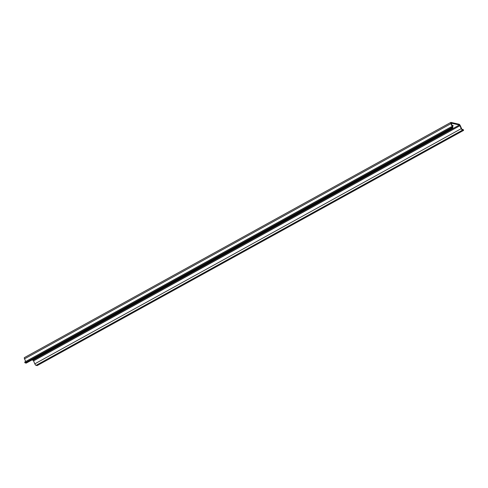 <?xml version="1.0" encoding="UTF-8"?>
<svg xmlns="http://www.w3.org/2000/svg" width="488" height="488" viewBox="0 0 488 488"><rect width="100%" height="100%" fill="white"/><g stroke="black" fill="none" stroke-linecap="round" stroke-linejoin="round"><path stroke-width="0.73" d="M452.51 126.453A2.702 0.708 156.4 0 0 453.126 125.605A2.702 0.708 156.4 0 0 452.089 125.489M452.181 125.691A2.702 0.708 156.4 0 0 452.492 125.434M460.324 125.752A1.543 0.5 61.1 0 0 459.104 124.245L450.991 122.403A1.543 0.5 61.1 0 0 450.839 122.415A1.543 0.5 61.1 0 0 450.961 123.629L452.309 127.124L451.132 126.874L451.467 127.636L452.571 127.886A1.543 0.5 -118.9 0 0 452.724 127.874A1.543 0.5 -118.9 0 0 452.602 126.66L451.254 123.165L459.434 125.001L461.27 128.631A1.543 0.5 -118.9 0 0 462.49 130.137L463.6 130.387L463.271 129.631L462.16 129.375L461.618 128.71L460.324 125.752M26.37 362.962A1.543 0.5 -118.9 0 1 26.279 363.084A1.543 0.5 -118.9 0 1 26.132 363.096L452.571 127.886M31.927 359.967L32.995 360.211L33.538 360.882L34.831 363.841L461.27 128.631M451.132 126.874L24.693 362.084L25.022 362.846L451.467 127.636M25.022 362.846L26.132 363.096M463.6 130.387L37.161 365.597L36.051 365.347A1.543 0.5 -118.9 0 1 34.831 363.841M24.546 357.613A1.543 0.5 61.1 0 0 24.4 357.625A1.543 0.5 61.1 0 0 24.522 358.839L25.699 361.529M32.995 360.211L459.434 125.001M33.538 360.882L459.977 125.672M36.051 365.347L462.49 130.137M451.553 126.972L452.254 126.581M24.522 358.839L450.961 123.629M26.279 363.084L452.724 127.874M24.4 357.625L450.839 122.415"/></g></svg>
